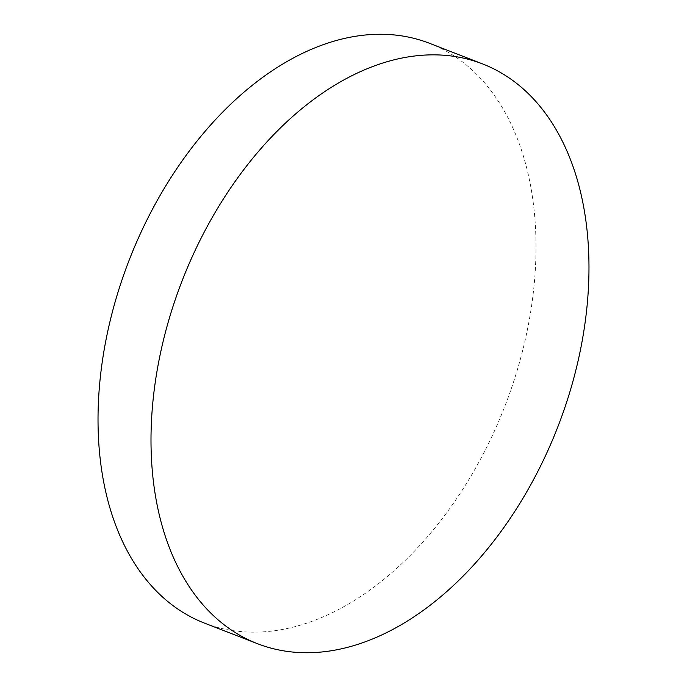 <?xml version="1.0" encoding="UTF-8"?>
<svg xmlns="http://www.w3.org/2000/svg" width="687" height="687" viewBox="0 0 687 687"><rect width="100%" height="100%" fill="white"/><g stroke="black" fill="none" stroke-linecap="round" stroke-linejoin="round"><path stroke-width="0.52" stroke-dasharray="3.44 2.58" d="M429.624 43.341A310.971 201.549 -68.8 0 1 506.723 401.38A310.971 201.549 -68.8 0 1 210.686 625.333A310.971 201.549 -68.8 0 1 204.391 623.075"/><path stroke-width="1.03" d="M257.376 643.659L204.391 623.075A310.971 201.549 -68.8 0 1 127.301 265.036A310.971 201.549 -68.8 0 1 423.338 41.083A310.971 201.549 -68.8 0 1 429.624 43.341L482.609 63.925A310.971 201.549 -68.8 0 1 559.699 421.964A310.971 201.549 -68.8 0 1 263.662 645.917A310.971 201.549 -68.8 0 1 257.376 643.659A310.971 201.549 -68.8 0 1 180.277 285.62A310.971 201.549 -68.8 0 1 476.314 61.667A310.971 201.549 -68.8 0 1 482.609 63.925"/></g></svg>
